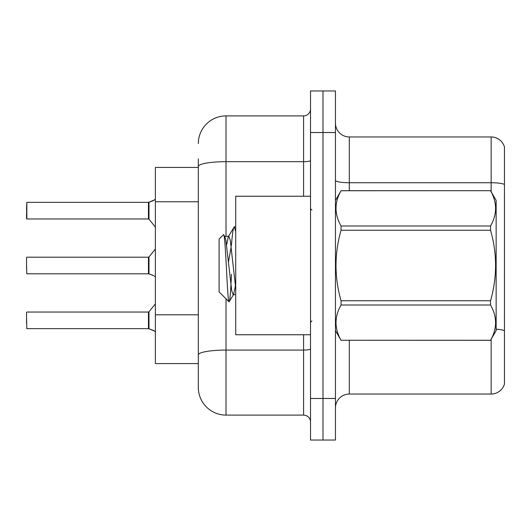 <?xml version="1.0" encoding="UTF-8"?>
<svg xmlns="http://www.w3.org/2000/svg" width="531" height="531" viewBox="0 0 531 531"><rect width="100%" height="100%" fill="white"/><g stroke="black" fill="none" stroke-linecap="round" stroke-linejoin="round"><path stroke-width="0.8" d="M198.315 167.424L155.377 167.424L155.377 363.576L198.315 363.576L198.315 387.398L198.315 158.835M335.453 407.901A13.852 13.852 0 0 1 349.305 394.048L491.155 394.048L491.155 339.243M322.987 398.482L322.987 440.04L335.453 440.04L335.453 398.482L322.987 398.482L322.987 440.04L310.522 440.04L310.522 398.482L322.987 398.482L322.987 132.518L322.987 398.482M310.522 398.482L310.522 90.96L322.987 90.96L322.987 132.518L322.987 90.96L335.453 90.96L335.453 398.482M504.45 146.928A13.852 13.852 0 0 0 491.155 136.952A13.852 13.852 0 0 1 504.45 146.928L504.45 384.072A13.852 13.852 0 0 1 491.155 394.048M504.45 184.469L504.45 184.469A13.852 2.403 180 0 0 491.155 182.737L491.155 136.952L349.305 136.952A13.852 13.852 0 0 1 335.453 123.099A13.852 13.852 0 0 0 349.305 136.952L349.305 190.695M504.45 184.662L504.45 330.747A13.852 2.403 180 0 0 496.14 329.18M226.02 298.814L226.02 415.103L303.593 415.103L303.593 334.762M198.315 143.602A27.705 27.705 0 0 1 226.02 115.897L303.593 115.897A6.923 6.923 0 0 0 310.522 108.968M198.315 372.165L198.315 359.693M310.522 422.032A6.923 6.923 0 0 0 303.593 415.103M226.02 415.103A27.705 27.705 0 0 1 198.315 387.398M154.408 331.005L148.561 328.656L153.778 330.541L155.377 331.842M153.147 275.403L148.561 273.804L153.778 275.689M155.377 199.158L153.147 200.745L148.561 202.344L153.784 200.459L148.999 202.178L148.985 219.217L148.448 218.958L148.448 202.344A0.69 0.69 0 0 0 148.561 202.344A0.69 0.69 180 0 1 148.461 202.351L148.448 210.648M26.55 207.88L26.829 202.344L148.448 202.344L26.829 202.344L26.829 218.958L26.55 207.88M310.522 196.238L235.718 196.238L235.718 334.762L310.522 334.762M335.453 200.393L341.055 190.695L490.538 190.695L496.14 200.393L496.14 330.607L490.538 340.265C497.248 328.556 497.248 316.808 490.538 305.006L341.055 305.006C334.344 316.708 334.344 328.463 341.055 340.265L490.538 340.305M490.538 190.695L341.055 190.735C334.344 202.444 334.344 214.192 341.055 225.994L341.055 230.242C334.344 253.685 334.344 277.195 341.055 300.758L341.055 305.006M341.055 225.994L490.538 225.994C497.248 214.292 497.248 202.537 490.538 190.735M490.538 225.994L490.538 230.242L341.055 230.242M341.055 300.758L490.538 300.758C497.248 277.195 497.248 253.685 490.538 230.242M490.538 300.758L490.538 305.006M335.453 330.607L341.055 340.305M235.718 231.635L234.297 226.797L235.718 226.797M231.43 245.276C232.392 233.368 233.348 227.208 234.297 226.797L228.303 236.74L226.604 245.056M235.718 294.678L233.195 294.678L231.735 290.769L225.867 240.231L224.898 236.74L223.485 234.722L219.097 239.109L219.097 291.891L229.06 301.854L233.693 294.26L235.399 285.943M223.485 234.722C225.516 231.576 227.334 303.048 229.06 301.854C229.87 301.435 230.666 292.242 231.45 274.281M231.217 246.696L228.476 261.876M341.055 340.265L490.538 340.265M224.898 236.74L224.401 236.322L228.801 236.322L228.303 236.74M235.718 288.194L230.268 240.231L228.801 236.322M154.408 199.995L148.999 202.178L153.147 200.745M148.461 328.649A0.69 0.69 180 0 1 148.561 328.656A0.69 0.69 -0 0 0 148.461 328.649L148.448 312.042L148.461 328.649L26.829 328.656L26.55 317.584M148.448 320.352L148.448 312.042L148.985 311.783L148.999 328.822M26.55 323.12L26.55 312.321M148.461 273.797A0.69 0.69 180 0 1 148.561 273.804A0.69 0.69 -0 0 0 148.461 273.797L148.448 257.19L148.461 273.797L26.829 273.804L26.55 265.5M148.448 265.5L148.448 257.19L148.985 256.931L148.999 273.963M154.408 276.153L155.377 276.983M26.55 268.268L26.55 257.469M26.55 213.416L26.55 218.679M148.454 207.886L148.448 213.416M198.315 201.767L155.377 201.767M198.315 314.803L155.377 314.803M349.305 340.305L349.305 394.048M491.155 191.757L491.155 182.737L349.305 182.737A13.852 2.403 0 0 1 335.453 180.334M335.453 132.518L310.522 132.518M310.522 348.874A6.923 1.201 0 0 1 303.593 350.075L226.02 350.075A27.705 4.812 180 0 0 198.315 354.887M226.02 115.897L226.02 161.683L303.593 161.683L303.593 115.897M198.315 166.495A27.705 4.812 180 0 1 226.02 161.683L226.02 236.322M303.593 196.238L303.593 161.683A6.923 1.201 0 0 0 310.522 160.481M311.903 210.09L310.522 208.703M311.903 320.91L310.522 322.297M26.829 312.042L148.448 312.042M148.985 311.783L155.377 303.891M26.829 257.19L148.448 257.19M148.985 256.931L155.377 249.039M26.829 218.958L148.448 218.958M148.985 219.217L155.377 227.109"/></g></svg>

